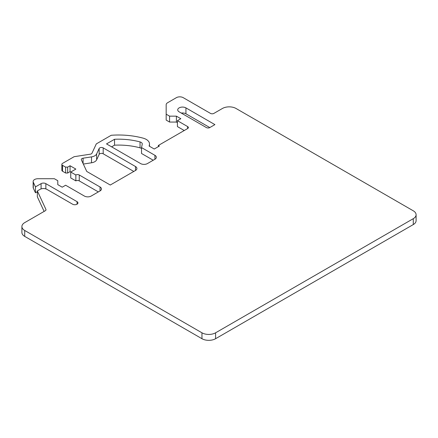 <?xml version="1.0" encoding="UTF-8"?>
<svg xmlns="http://www.w3.org/2000/svg" width="438" height="438" viewBox="0 0 438 438"><rect width="100%" height="100%" fill="white"/><g stroke="black" fill="none" stroke-linecap="round" stroke-linejoin="round"><path stroke-width="0.66" d="M177.417 122.651L176.394 122.06L169.577 122.06L169.577 116.152L166.172 114.187L166.172 104.715A4.818 2.781 0 0 1 167.584 102.744L176.394 97.658A4.818 2.781 0 0 1 183.21 97.658L210.481 113.398A2.409 1.391 180 0 0 213.886 113.398L222.411 108.482A9.641 5.568 0 0 1 236.044 108.482L413.275 210.804A9.641 5.568 0 0 1 416.1 214.74A9.641 5.568 0 0 1 413.275 218.677L413.275 224.579L215.589 338.711A9.641 5.568 180 0 1 201.956 338.711L24.725 236.389A9.641 5.568 180 0 1 21.9 232.452L21.9 226.55A9.641 5.568 0 0 0 24.725 230.481L201.956 332.809A9.641 5.568 0 0 0 215.589 332.809L413.275 218.677M169.577 122.06L166.172 120.089L166.172 114.187M184.234 130.519L177.417 126.582L177.417 120.68L180.828 118.714L176.394 116.152L169.577 116.152M62.557 171.253A2.409 1.391 180 0 1 61.851 170.267L61.851 164.365A2.409 1.391 0 0 0 62.557 165.35L65.623 167.119L67.671 167.119L70.053 165.745L75.851 169.09L70.737 172.041L70.053 171.647L67.671 173.026L65.623 173.026L62.557 171.253L62.557 165.35M98.342 191.915L79.256 180.894A2.409 1.391 0 0 0 75.851 180.894L70.737 177.943L70.737 172.041L75.851 174.992A2.409 1.391 180 0 1 79.256 174.992L100.05 186.993A4.818 2.781 180 0 1 101.463 188.964A4.818 2.781 180 0 1 100.05 190.93L91.186 196.049A4.818 2.781 180 0 1 84.37 196.049L65.623 185.225L62.218 187.19L57.783 184.633L57.783 180.697L54.378 178.731L37.969 178.731A4.818 2.781 0 0 0 33.146 181.513A4.818 2.781 0 0 0 33.31 182.235L35.473 186.889L41.084 183.648A3.373 1.949 180 0 1 45.853 183.648L77.044 201.655A3.132 1.807 180 0 1 77.959 202.936A3.132 1.807 180 0 1 76.026 204.606A3.132 1.807 180 0 1 72.609 204.212L46.877 189.358A4.818 2.781 0 0 0 40.061 189.358L37.345 190.924L45.919 209.391A2.409 1.391 180 0 1 46.001 209.753A2.409 1.391 180 0 1 45.295 210.738L24.725 222.614A9.641 5.568 0 0 0 21.9 226.55M37.345 191.713L35.473 192.791L33.31 188.137A4.818 2.781 180 0 1 33.146 187.415L33.146 181.513M44.118 211.417L37.345 196.826L37.345 190.924M416.1 214.74L416.1 220.642A9.641 5.568 180 0 1 413.275 224.579M141.523 148.531A3.854 2.228 0 0 0 141.135 148.274A3.854 2.228 0 0 0 140.045 147.83A50.611 29.22 0 0 0 114.537 145.181L111.635 146.85M153.218 160.231L141.523 153.481L141.523 147.579L154.921 155.315A4.818 2.781 180 0 1 156.333 157.28A4.818 2.781 180 0 1 154.921 159.251L147.425 163.577A4.818 2.781 180 0 1 140.609 163.577L106.522 143.899L114.537 139.273A50.611 29.22 180 0 1 140.045 141.923A3.854 2.228 180 0 1 141.135 142.366A3.854 2.228 180 0 1 142.268 143.943A3.854 2.228 180 0 1 142.24 144.211L141.523 147.579M209.797 127.567L214.91 124.616L185.936 107.89A4.818 2.781 180 0 0 180.686 107.288A4.818 2.781 180 0 0 177.713 109.856A4.818 2.781 180 0 0 179.12 111.827L206.391 127.567A2.409 1.391 180 0 0 209.797 127.567L185.936 113.792A4.818 2.781 0 0 0 181.283 113.075M133.793 171.45L103.187 153.782A2.409 1.391 0 0 0 99.152 154.406L96.634 159.837A7.232 4.172 180 0 1 91.52 162.788L83.324 164.058M158.332 146.653L158.332 145.476L159.355 146.068L154.242 149.019L149.128 146.068L149.413 144.721A11.087 6.4 0 0 0 149.495 143.943A11.087 6.4 0 0 0 146.248 139.415A11.087 6.4 0 0 0 143.1 138.145A57.843 33.392 0 0 0 111.23 135.276L96.3 143.899L91.98 153.212A2.409 1.391 180 0 1 90.272 154.198L74.142 156.689L62.557 163.379A2.409 1.391 0 0 0 61.851 164.365M158.332 145.476L187.645 128.553A2.409 1.391 180 0 0 188.351 127.567A2.409 1.391 180 0 0 187.645 126.582L177.417 120.68M96.634 153.935L99.152 148.498A2.409 1.391 180 0 1 103.187 147.874L135.495 166.528A4.818 2.781 180 0 1 136.908 168.499A4.818 2.781 180 0 1 135.495 170.464L110.272 185.028L86.757 171.45L81.391 159.892A2.409 1.391 180 0 1 81.309 159.531A2.409 1.391 180 0 1 83.094 158.189L91.52 156.886A7.232 4.172 0 0 0 96.634 153.935L96.634 159.837M35.473 192.791L35.473 186.889M75.851 174.992L75.851 180.894M70.053 171.647L70.053 165.745M67.671 173.026L67.671 167.119M65.623 173.026L65.623 167.119M176.394 122.06L176.394 116.152M114.537 139.273L114.537 145.181M215.589 338.711L215.589 332.809M201.956 332.809L201.956 338.711M24.725 236.389L24.725 230.481M45.919 209.391L45.919 210.114M77.044 201.655L77.044 204.212M45.853 188.904L45.853 183.648M41.084 183.648L41.084 188.904M33.31 188.137L33.31 182.235M100.05 186.993L100.05 190.93M79.256 180.894L79.256 174.992M149.413 144.721L149.413 146.232M187.645 126.582L187.645 128.553M99.152 148.498L99.152 154.406M103.187 153.782L103.187 147.874M135.495 166.528L135.495 170.464M83.094 163.566L83.094 158.189M91.52 156.886L91.52 162.788M140.045 147.83L140.045 141.923M154.921 155.315L154.921 159.251M185.936 113.792L185.936 107.89M149.495 146.276L149.495 143.943"/></g></svg>
